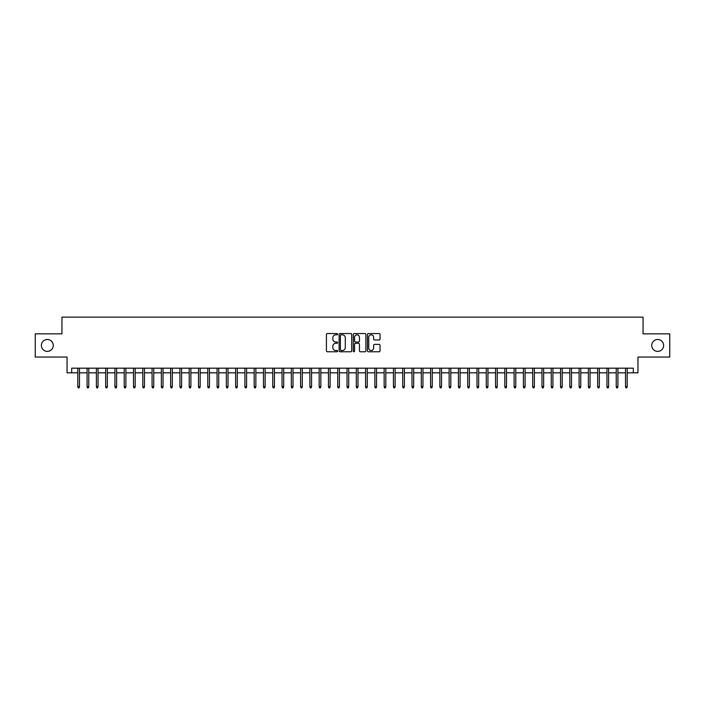 <?xml version="1.0" encoding="UTF-8"?>
<svg xmlns="http://www.w3.org/2000/svg" width="705" height="705" viewBox="0 0 705 705"><rect width="100%" height="100%" fill="white"/><g stroke="black" fill="none" stroke-linecap="round" stroke-linejoin="round"><path stroke-width="1.06" d="M337.651 334.188A0.634 0.634 0 0 0 337.008 333.544L327.332 333.544A0.908 0.908 0 0 0 326.415 334.461L326.415 350.861A0.908 0.908 0 0 0 327.332 351.769L337.008 351.769A0.634 0.634 0 0 0 337.651 351.134A0.634 0.634 0 0 0 337.008 350.5L335.756 350.5A2.917 2.917 0 0 1 332.839 347.583L332.839 346.217A2.917 2.917 0 0 1 335.756 343.3L337.008 343.3A0.634 0.634 0 0 0 337.651 342.656A0.634 0.634 0 0 0 337.008 342.022L335.756 342.022A2.917 2.917 0 0 1 332.839 339.105L332.839 337.739A2.917 2.917 0 0 1 335.756 334.822L337.008 334.822A0.634 0.634 0 0 0 337.651 334.188M651.737 345.441A5.94 5.94 0 0 0 657.686 351.39A5.94 5.94 0 0 0 663.625 345.441A5.94 5.94 0 0 0 657.686 339.502A5.94 5.94 0 0 0 651.737 345.441M41.375 345.441A5.94 5.94 0 0 0 47.314 351.39A5.94 5.94 0 0 0 53.263 345.441A5.94 5.94 0 0 0 47.314 339.502A5.94 5.94 0 0 0 41.375 345.441M379.131 339.969A0.908 0.908 0 0 0 380.039 339.061L380.039 334.461A0.908 0.908 0 0 0 379.131 333.544L368.38 333.544A0.908 0.908 0 0 0 367.464 334.461L367.464 350.861A0.908 0.908 0 0 0 368.38 351.769L379.131 351.769A0.908 0.908 0 0 0 380.039 350.861L380.039 345.3A0.908 0.908 0 0 0 379.131 344.392L374.531 344.392A0.908 0.908 0 0 0 373.615 345.3L373.615 348.058A2.441 2.441 0 0 1 371.183 350.5A2.441 2.441 0 0 1 368.741 348.058L368.741 337.263A2.441 2.441 0 0 1 371.183 334.822A2.441 2.441 0 0 1 373.615 337.263L373.615 339.061A0.908 0.908 0 0 0 374.531 339.969L379.131 339.969M71.69 372.83L71.69 368.186L633.31 368.186L633.31 372.83L637.954 372.83L637.954 357.047L669.75 357.047L669.75 333.844L643.057 333.844L643.057 317.135L61.943 317.135L61.943 333.844L35.25 333.844L35.25 357.047L67.045 357.047L67.045 372.83L77.814 372.83M351.707 334.461A0.908 0.908 0 0 0 350.79 333.544L340.039 333.544A0.908 0.908 0 0 0 339.131 334.461L339.131 350.861A0.908 0.908 0 0 0 340.039 351.769L350.79 351.769A0.908 0.908 0 0 0 351.707 350.861L351.707 334.461M354.21 333.544L364.961 333.544A0.908 0.908 0 0 1 365.869 334.461L365.869 350.861A0.908 0.908 0 0 1 364.961 351.769L360.361 351.769A0.908 0.908 0 0 1 359.444 350.861L359.444 344.207A0.908 0.908 0 0 0 358.537 343.3L355.487 343.3A0.908 0.908 0 0 0 354.571 344.207L354.571 351.134A0.634 0.634 0 0 1 353.936 351.769A0.634 0.634 0 0 1 353.293 351.134L353.293 334.461A0.908 0.908 0 0 1 354.21 333.544M79.48 372.83L87.094 372.83M88.768 372.83L96.382 372.83M98.048 372.83L105.662 372.83M107.336 372.83L114.941 372.83M116.616 372.83L124.23 372.83M125.895 372.83L133.509 372.83M135.184 372.83L142.798 372.83M144.463 372.83L152.077 372.83M153.752 372.83L161.357 372.83M163.031 372.83L170.645 372.83M172.311 372.83L179.925 372.83M181.599 372.83L189.213 372.83M190.879 372.83L198.493 372.83M200.167 372.83L207.772 372.83M209.447 372.83L217.061 372.83M218.726 372.83L226.34 372.83M228.015 372.83L235.629 372.83M237.294 372.83L244.908 372.83M246.583 372.83L254.188 372.83M255.862 372.83L263.476 372.83M265.142 372.83L272.756 372.83M274.43 372.83L282.044 372.83M283.71 372.83L291.324 372.83M292.998 372.83L300.603 372.83M302.278 372.83L309.892 372.83M311.557 372.83L319.171 372.83M320.845 372.83L328.459 372.83M330.125 372.83L337.739 372.83M339.413 372.83L347.019 372.83M348.693 372.83L356.307 372.83M357.981 372.83L365.587 372.83M367.261 372.83L374.875 372.83M376.54 372.83L384.154 372.83M385.829 372.83L393.443 372.83M395.108 372.83L402.722 372.83M404.397 372.83L412.002 372.83M413.676 372.83L421.29 372.83M422.956 372.83L430.57 372.83M432.244 372.83L439.858 372.83M441.524 372.83L449.138 372.83M450.812 372.83L458.417 372.83M460.092 372.83L467.706 372.83M469.371 372.83L476.985 372.83M478.66 372.83L486.274 372.83M487.939 372.83L495.553 372.83M497.228 372.83L504.833 372.83M506.507 372.83L514.121 372.83M515.787 372.83L523.401 372.83M525.075 372.83L532.689 372.83M534.355 372.83L541.969 372.83M543.643 372.83L551.248 372.83M552.923 372.83L560.537 372.83M562.202 372.83L569.816 372.83M571.491 372.83L579.105 372.83M580.77 372.83L588.384 372.83M590.059 372.83L597.664 372.83M599.338 372.83L606.952 372.83M608.618 372.83L616.232 372.83M617.906 372.83L625.52 372.83M627.186 372.83L633.31 372.83M341.044 334.822A0.634 0.634 0 0 0 340.4 335.465L340.4 349.856A0.634 0.634 0 0 0 341.044 350.5L342.366 350.5A2.917 2.917 0 0 0 345.283 347.583L345.283 337.739A2.917 2.917 0 0 0 342.366 334.822L341.044 334.822M359.444 337.307A2.441 2.441 0 0 0 357.012 334.866A2.441 2.441 0 0 0 354.571 337.307L354.571 341.114A0.908 0.908 0 0 0 355.487 342.022L358.537 342.022A0.908 0.908 0 0 0 359.444 341.114L359.444 337.307M77.814 386.666L78.184 387.865L79.11 387.865L79.48 386.666L77.814 386.666L77.814 368.186M79.48 386.666L79.48 368.186M87.094 386.666L87.464 387.865L88.398 387.865L88.768 386.666L87.094 386.666L87.094 368.186M88.768 386.666L88.768 368.186M96.382 386.666L96.752 387.865L97.678 387.865L98.048 386.666L96.382 386.666L96.382 368.186M98.048 386.666L98.048 368.186M105.662 386.666L106.032 387.865L106.966 387.865L107.336 386.666L105.662 386.666L105.662 368.186M107.336 386.666L107.336 368.186M114.941 386.666L115.32 387.865L116.246 387.865L116.616 386.666L114.941 386.666L114.941 368.186M116.616 386.666L116.616 368.186M124.23 386.666L124.6 387.865L125.525 387.865L125.895 386.666L124.23 386.666L124.23 368.186M125.895 386.666L125.895 368.186M133.509 386.666L133.879 387.865L134.814 387.865L135.184 386.666L133.509 386.666L133.509 368.186M135.184 386.666L135.184 368.186M142.798 386.666L143.168 387.865L144.093 387.865L144.463 386.666L142.798 386.666L142.798 368.186M144.463 386.666L144.463 368.186M152.077 386.666L152.447 387.865L153.382 387.865L153.752 386.666L152.077 386.666L152.077 368.186M153.752 386.666L153.752 368.186M161.357 386.666L161.736 387.865L162.661 387.865L163.031 386.666L161.357 386.666L161.357 368.186M163.031 386.666L163.031 368.186M170.645 386.666L171.015 387.865L171.941 387.865L172.311 386.666L170.645 386.666L170.645 368.186M172.311 386.666L172.311 368.186M179.925 386.666L180.295 387.865L181.229 387.865L181.599 386.666L179.925 386.666L179.925 368.186M181.599 386.666L181.599 368.186M189.213 386.666L189.583 387.865L190.509 387.865L190.879 386.666L189.213 386.666L189.213 368.186M190.879 386.666L190.879 368.186M198.493 386.666L198.863 387.865L199.797 387.865L200.167 386.666L198.493 386.666L198.493 368.186M200.167 386.666L200.167 368.186M207.772 386.666L208.151 387.865L209.077 387.865L209.447 386.666L207.772 386.666L207.772 368.186M209.447 386.666L209.447 368.186M217.061 386.666L217.431 387.865L218.356 387.865L218.726 386.666L217.061 386.666L217.061 368.186M218.726 386.666L218.726 368.186M226.34 386.666L226.71 387.865L227.644 387.865L228.015 386.666L226.34 386.666L226.34 368.186M228.015 386.666L228.015 368.186M235.629 386.666L235.999 387.865L236.924 387.865L237.294 386.666L235.629 386.666L235.629 368.186M237.294 386.666L237.294 368.186M244.908 386.666L245.278 387.865L246.212 387.865L246.583 386.666L244.908 386.666L244.908 368.186M246.583 386.666L246.583 368.186M254.188 386.666L254.567 387.865L255.492 387.865L255.862 386.666L254.188 386.666L254.188 368.186M255.862 386.666L255.862 368.186M263.476 386.666L263.846 387.865L264.772 387.865L265.142 386.666L263.476 386.666L263.476 368.186M265.142 386.666L265.142 368.186M272.756 386.666L273.126 387.865L274.06 387.865L274.43 386.666L272.756 386.666L272.756 368.186M274.43 386.666L274.43 368.186M282.044 386.666L282.414 387.865L283.339 387.865L283.71 386.666L282.044 386.666L282.044 368.186M283.71 386.666L283.71 368.186M291.324 386.666L291.694 387.865L292.628 387.865L292.998 386.666L291.324 386.666L291.324 368.186M292.998 386.666L292.998 368.186M300.603 386.666L300.982 387.865L301.907 387.865L302.278 386.666L300.603 386.666L300.603 368.186M302.278 386.666L302.278 368.186M309.892 386.666L310.262 387.865L311.187 387.865L311.557 386.666L309.892 386.666L309.892 368.186M311.557 386.666L311.557 368.186M319.171 386.666L319.541 387.865L320.475 387.865L320.845 386.666L319.171 386.666L319.171 368.186M320.845 386.666L320.845 368.186M328.459 386.666L328.83 387.865L329.755 387.865L330.125 386.666L328.459 386.666L328.459 368.186M330.125 386.666L330.125 368.186M337.739 386.666L338.109 387.865L339.043 387.865L339.413 386.666L337.739 386.666L337.739 368.186M339.413 386.666L339.413 368.186M347.019 386.666L347.398 387.865L348.323 387.865L348.693 386.666L347.019 386.666L347.019 368.186M348.693 386.666L348.693 368.186M356.307 386.666L356.677 387.865L357.602 387.865L357.981 386.666L356.307 386.666L356.307 368.186M357.981 386.666L357.981 368.186M365.587 386.666L365.957 387.865L366.891 387.865L367.261 386.666L365.587 386.666L365.587 368.186M367.261 386.666L367.261 368.186M374.875 386.666L375.245 387.865L376.17 387.865L376.54 386.666L374.875 386.666L374.875 368.186M376.54 386.666L376.54 368.186M384.154 386.666L384.525 387.865L385.459 387.865L385.829 386.666L384.154 386.666L384.154 368.186M385.829 386.666L385.829 368.186M393.443 386.666L393.813 387.865L394.738 387.865L395.108 386.666L393.443 386.666L393.443 368.186M395.108 386.666L395.108 368.186M402.722 386.666L403.093 387.865L404.018 387.865L404.397 386.666L402.722 386.666L402.722 368.186M404.397 386.666L404.397 368.186M412.002 386.666L412.372 387.865L413.306 387.865L413.676 386.666L412.002 386.666L412.002 368.186M413.676 386.666L413.676 368.186M421.29 386.666L421.661 387.865L422.586 387.865L422.956 386.666L421.29 386.666L421.29 368.186M422.956 386.666L422.956 368.186M430.57 386.666L430.94 387.865L431.874 387.865L432.244 386.666L430.57 386.666L430.57 368.186M432.244 386.666L432.244 368.186M439.858 386.666L440.228 387.865L441.154 387.865L441.524 386.666L439.858 386.666L439.858 368.186M441.524 386.666L441.524 368.186M449.138 386.666L449.508 387.865L450.433 387.865L450.812 386.666L449.138 386.666L449.138 368.186M450.812 386.666L450.812 368.186M458.417 386.666L458.788 387.865L459.722 387.865L460.092 386.666L458.417 386.666L458.417 368.186M460.092 386.666L460.092 368.186M467.706 386.666L468.076 387.865L469.001 387.865L469.371 386.666L467.706 386.666L467.706 368.186M469.371 386.666L469.371 368.186M476.985 386.666L477.355 387.865L478.29 387.865L478.66 386.666L476.985 386.666L476.985 368.186M478.66 386.666L478.66 368.186M486.274 386.666L486.644 387.865L487.569 387.865L487.939 386.666L486.274 386.666L486.274 368.186M487.939 386.666L487.939 368.186M495.553 386.666L495.923 387.865L496.849 387.865L497.228 386.666L495.553 386.666L495.553 368.186M497.228 386.666L497.228 368.186M504.833 386.666L505.203 387.865L506.137 387.865L506.507 386.666L504.833 386.666L504.833 368.186M506.507 386.666L506.507 368.186M514.121 386.666L514.491 387.865L515.417 387.865L515.787 386.666L514.121 386.666L514.121 368.186M515.787 386.666L515.787 368.186M523.401 386.666L523.771 387.865L524.705 387.865L525.075 386.666L523.401 386.666L523.401 368.186M525.075 386.666L525.075 368.186M532.689 386.666L533.059 387.865L533.985 387.865L534.355 386.666L532.689 386.666L532.689 368.186M534.355 386.666L534.355 368.186M541.969 386.666L542.339 387.865L543.264 387.865L543.643 386.666L541.969 386.666L541.969 368.186M543.643 386.666L543.643 368.186M551.248 386.666L551.618 387.865L552.553 387.865L552.923 386.666L551.248 386.666L551.248 368.186M552.923 386.666L552.923 368.186M560.537 386.666L560.907 387.865L561.832 387.865L562.202 386.666L560.537 386.666L560.537 368.186M562.202 386.666L562.202 368.186M569.816 386.666L570.186 387.865L571.12 387.865L571.491 386.666L569.816 386.666L569.816 368.186M571.491 386.666L571.491 368.186M579.105 386.666L579.475 387.865L580.4 387.865L580.77 386.666L579.105 386.666L579.105 368.186M580.77 386.666L580.77 368.186M588.384 386.666L588.754 387.865L589.68 387.865L590.059 386.666L588.384 386.666L588.384 368.186M590.059 386.666L590.059 368.186M597.664 386.666L598.034 387.865L598.968 387.865L599.338 386.666L597.664 386.666L597.664 368.186M599.338 386.666L599.338 368.186M606.952 386.666L607.322 387.865L608.248 387.865L608.618 386.666L606.952 386.666L606.952 368.186M608.618 386.666L608.618 368.186M616.232 386.666L616.602 387.865L617.536 387.865L617.906 386.666L616.232 386.666L616.232 368.186M617.906 386.666L617.906 368.186M625.52 386.666L625.89 387.865L626.815 387.865L627.186 386.666L625.52 386.666L625.52 368.186M627.186 386.666L627.186 368.186"/></g></svg>
